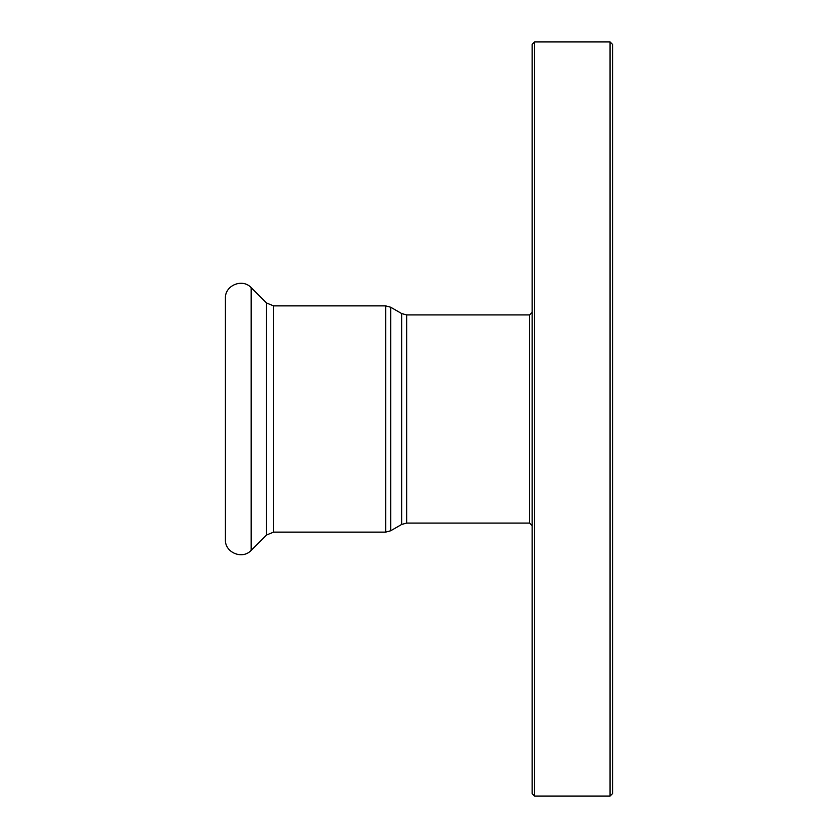 <?xml version="1.0" encoding="UTF-8"?>
<svg xmlns="http://www.w3.org/2000/svg" width="838" height="838" viewBox="0 0 838 838"><rect width="100%" height="100%" fill="white"/><g stroke="black" fill="none" stroke-linecap="round" stroke-linejoin="round"><path stroke-width="1.26" d="M251.17 287.664L251.17 550.336C242.538 559.962 224.731 552.588 225.422 539.672L225.422 298.328C224.72 285.412 242.528 278.038 251.17 287.664L266.432 302.927L273.544 305.87L385.648 305.87L390.676 307.221L401.685 313.569L406.713 314.92L529.616 314.92L529.616 523.08L532.13 525.594M529.616 314.92L532.13 312.406M534.644 41.9L532.13 44.414L532.13 793.586L534.644 796.1L534.644 41.9L610.064 41.9L610.064 796.1L612.578 793.586L612.578 44.414L610.064 41.9M401.685 313.569L401.685 524.431L406.713 523.08L406.713 314.92M401.685 524.431L390.676 530.779L390.676 307.221M385.648 305.87L385.648 532.13L390.676 530.779M273.544 305.87L273.544 532.13L385.648 532.13M266.432 302.927L266.432 535.073L251.17 550.336M406.713 523.08L529.616 523.08M534.644 796.1L610.064 796.1M273.544 532.13L266.432 535.073"/></g></svg>

